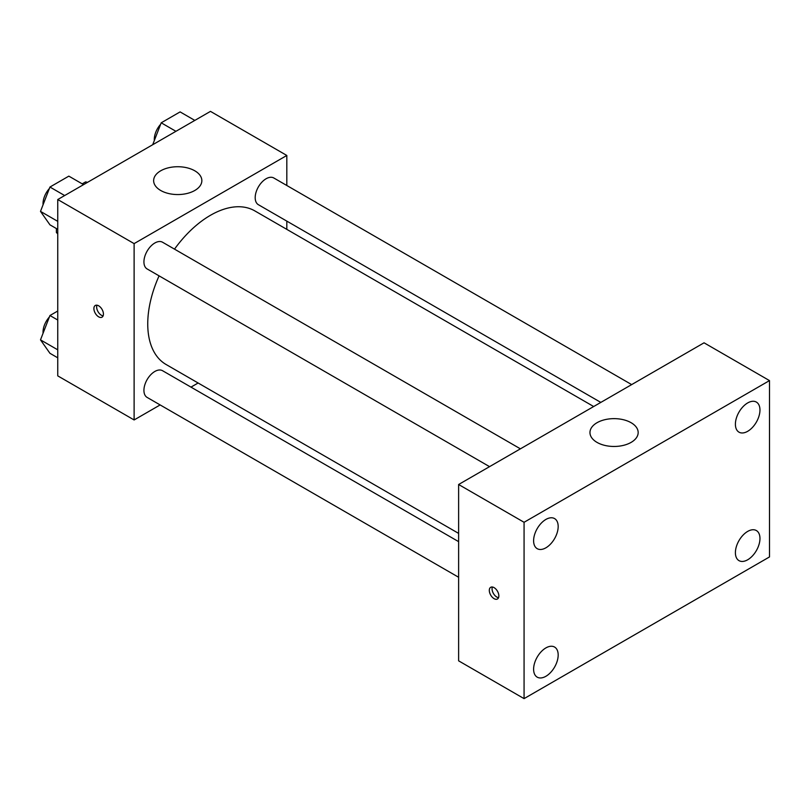 <?xml version="1.0" encoding="UTF-8"?>
<svg xmlns="http://www.w3.org/2000/svg" width="810" height="810" viewBox="0 0 810 810"><rect width="100%" height="100%" fill="white"/><g stroke="black" fill="none" stroke-linecap="round" stroke-linejoin="round"><path stroke-width="1.21" d="M82.205 183.85L85.597 181.896A29.869 17.243 120 0 1 87.47 182.382M57.753 233.26L56.396 232.47A29.869 17.243 120 0 0 57.753 233.847M56.396 232.47L56.396 228.552M86.964 182.675L85.597 181.896M160.137 404.929L134.116 419.955L57.753 375.87L57.753 199.533L210.468 111.375L286.821 155.459L286.821 185.5M198.126 382.998L190.988 387.119M159.084 275.845A88.705 51.212 120 0 0 147.744 323.919A88.705 51.212 120 0 0 166.121 364.52L458.622 533.395M593.679 406.529L254.816 210.894A88.705 51.212 120 0 0 174.504 249.136M286.821 221.13L286.821 229.372M134.116 419.955L134.116 243.618L286.821 155.459M631.668 384.598L273.81 177.987A15.431 8.91 120 0 0 261.924 182.128A15.431 8.91 120 0 0 255.19 197.65A15.431 8.91 120 0 0 258.39 204.707L600.817 402.408M458.622 541.637L162.547 370.707A15.431 8.91 120 0 0 150.66 374.838A15.431 8.91 120 0 0 143.927 390.359A15.431 8.91 120 0 0 147.126 397.416L458.622 577.267M489.554 466.651L147.126 268.95A15.431 8.91 -60 0 1 147.126 251.13A15.431 8.91 -60 0 1 162.547 242.231L520.405 448.831M134.116 243.618L57.753 199.533M160.704 190.482A24.108 13.912 180 0 1 153.637 180.65A24.108 13.912 180 0 1 177.744 166.728A24.108 13.912 180 0 1 201.852 180.65A24.108 13.912 180 0 1 186.968 193.499A24.108 13.912 180 0 1 160.704 190.482M103.437 314.077A6.753 3.898 60 0 1 102.04 317.166A6.753 3.898 60 0 1 95.286 313.267A6.753 3.898 60 0 1 95.286 305.481A6.753 3.898 60 0 1 100.491 307.284A6.753 3.898 60 0 1 103.437 314.077M103.113 315.87A6.753 3.898 60 0 1 98.04 311.688A6.753 3.898 60 0 1 96.957 305.188M458.622 660.838L458.622 484.501L704.052 342.812L769.5 380.599L769.5 556.936L524.07 698.625L458.622 660.838M524.07 698.625L524.07 522.288L458.622 484.501M498.849 595.897A6.753 3.898 60 0 1 497.451 598.985A6.753 3.898 60 0 1 490.698 595.087A6.753 3.898 60 0 1 490.698 587.301A6.753 3.898 60 0 1 495.902 589.103A6.753 3.898 60 0 1 498.849 595.897M524.07 522.288L769.5 380.599M631.101 442.392A24.108 13.912 180 0 1 604.837 445.409A24.108 13.912 180 0 1 589.963 432.55A24.108 13.912 180 0 1 614.061 418.638A24.108 13.912 180 0 1 638.169 432.55A24.108 13.912 180 0 1 631.101 442.392M747.681 402.934A17.374 10.024 120 0 0 735.399 424.217A17.374 10.024 120 0 0 739.003 432.165A17.374 10.024 120 0 0 756.368 422.132A17.374 10.024 120 0 0 756.368 402.084A17.374 10.024 120 0 0 747.681 402.934M545.889 519.443A17.374 10.024 120 0 0 533.608 540.715A17.374 10.024 120 0 0 537.202 548.674A17.374 10.024 120 0 0 554.577 538.64A17.374 10.024 120 0 0 554.577 518.582A17.374 10.024 120 0 0 545.889 519.443M545.889 647.919A17.374 10.024 120 0 0 533.608 669.192A17.374 10.024 120 0 0 537.202 677.15A17.374 10.024 120 0 0 554.577 667.116A17.374 10.024 120 0 0 554.577 647.058A17.374 10.024 120 0 0 545.889 647.919M747.681 531.411A17.374 10.024 120 0 0 735.399 552.683A17.374 10.024 120 0 0 739.003 560.641A17.374 10.024 120 0 0 756.368 550.608A17.374 10.024 120 0 0 756.368 530.55A17.374 10.024 120 0 0 747.681 531.411M498.535 597.689A6.753 3.898 60 0 1 493.452 593.507A6.753 3.898 60 0 1 492.369 587.007M57.753 229.341L49.947 224.826L40.5 211.39L49.947 187.039L68.84 176.135L83.562 184.639M57.753 221.353L40.5 211.39M64.668 195.544L49.947 187.039M49.369 188.538A15.431 8.91 120 0 0 43.031 203.634A15.431 8.91 120 0 0 43.072 204.748M152.705 144.717L161.21 122.806L180.103 111.901L194.825 120.406M175.932 131.311L161.21 122.806M160.623 124.305A15.431 8.91 120 0 0 154.295 139.401A15.431 8.91 120 0 0 154.335 140.515M57.753 357.817L49.947 353.302L40.5 339.866L49.947 315.515L57.753 311.01M57.753 349.829L40.5 339.866M57.753 320.031L49.947 315.515M49.369 317.014A15.431 8.91 120 0 0 43.031 332.11A15.431 8.91 120 0 0 43.072 333.224"/></g></svg>
